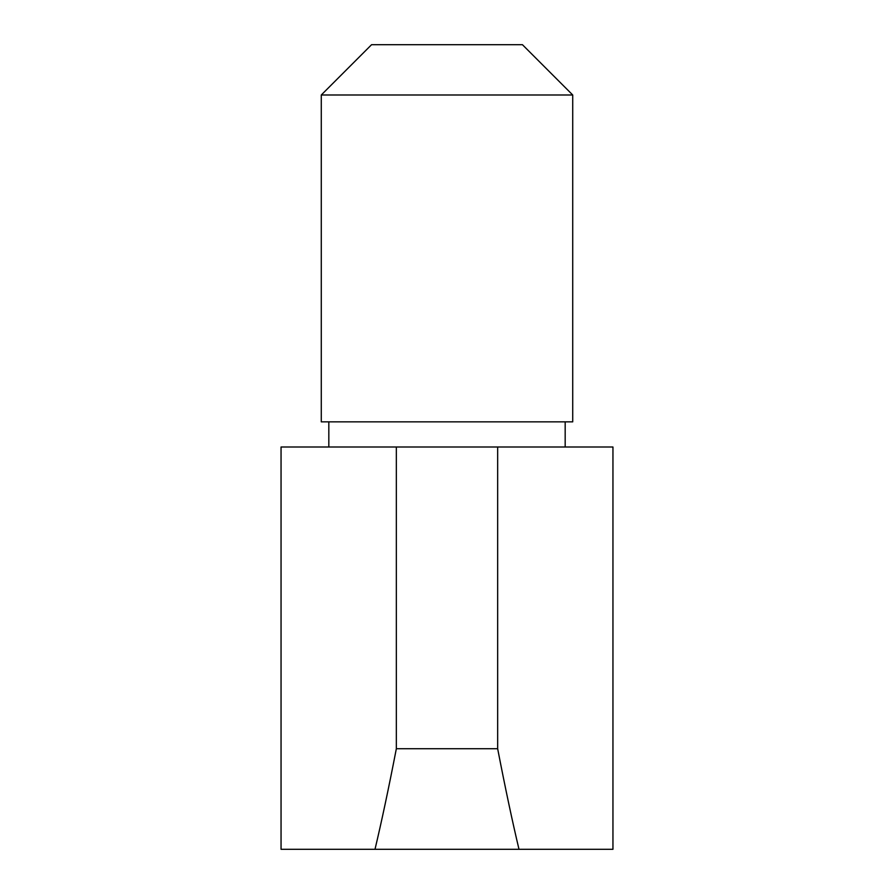 <?xml version="1.0" encoding="UTF-8"?>
<svg xmlns="http://www.w3.org/2000/svg" width="894" height="894" viewBox="0 0 894 894"><rect width="100%" height="100%" fill="white"/><g stroke="black" fill="none" stroke-linecap="round" stroke-linejoin="round"><path stroke-width="1.34" d="M328.824 421.856L328.824 447M565.176 447L565.176 421.856M321.281 94.987L321.281 421.856L572.719 421.856L572.719 94.987L522.431 44.7L371.569 44.7L321.281 94.987L572.719 94.987M281.051 849.3L281.051 447L396.344 447L396.344 748.725C388.722 788.083 381.604 821.608 374.999 849.3L281.051 849.3M519.001 849.3C512.396 821.608 505.278 788.083 497.656 748.725L497.656 447L612.949 447L612.949 849.3L374.999 849.3M497.656 447L396.344 447M497.656 748.725L396.344 748.725"/></g></svg>
